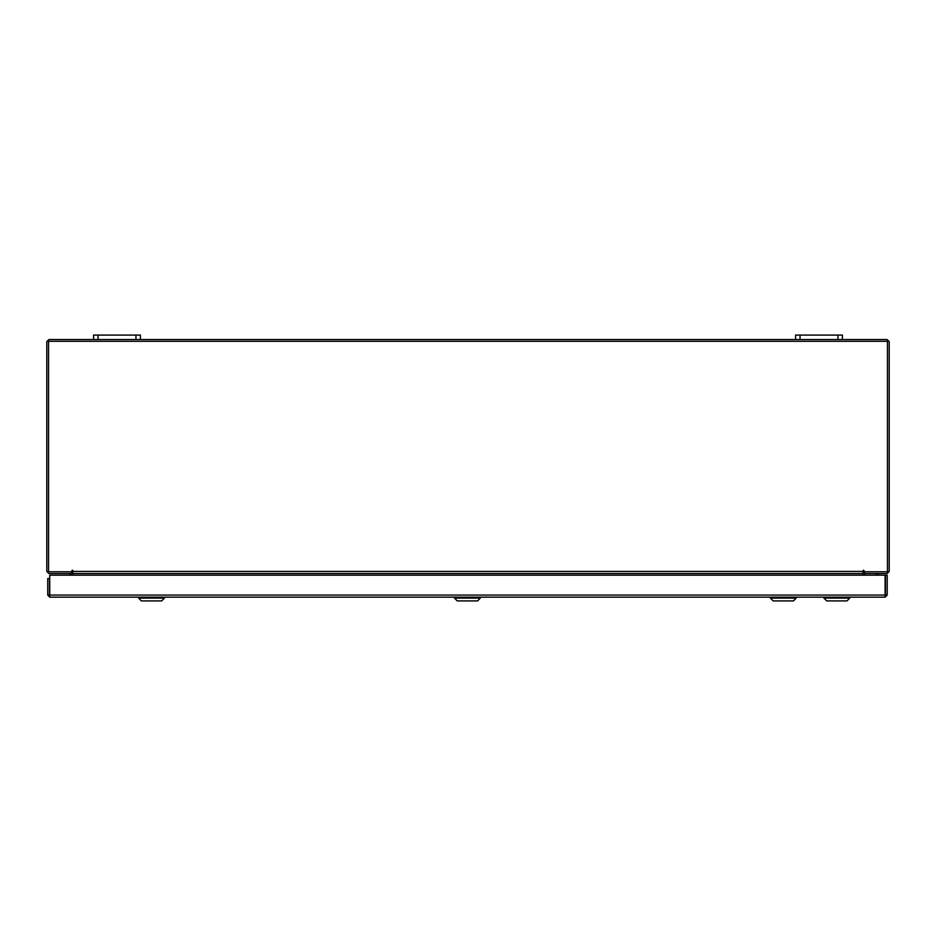 <?xml version="1.0" encoding="UTF-8"?>
<svg xmlns="http://www.w3.org/2000/svg" width="936" height="936" viewBox="0 0 936 936"><rect width="100%" height="100%" fill="white"/><g stroke="black" fill="none" stroke-linecap="round" stroke-linejoin="round"><path stroke-width="1.4" d="M795.6 335.135L800.046 335.135L800.046 339.534L795.6 339.534L795.6 335.135M837.954 339.534L837.954 335.135L842.4 335.135L842.4 339.534L800.046 339.534M93.6 335.135L98.046 335.135L98.046 339.534L93.6 339.534L93.6 335.135M135.954 339.534L135.954 335.135L140.4 335.135L140.4 339.534L98.046 339.534M72.844 571.486L863.156 571.486L863.156 573.534L72.844 573.534L72.4 570.176L71.967 571.791L48.543 571.791L48.543 341.289L887.457 341.289L887.457 571.791L864.033 571.791L863.6 570.176L863.156 571.486L864.033 571.639M72.844 573.534L863.156 573.534M849.759 598.104L846.998 600.865L826.734 600.865L823.961 598.104L849.759 598.104L849.759 597.18M796.22 598.104L793.459 600.865L773.194 600.865L770.433 598.104L796.22 598.104L796.22 597.18M480.32 598.104L477.559 600.865L457.294 600.865L454.533 598.104L480.32 598.104L480.32 597.18M164.42 598.104L161.659 600.865L141.394 600.865L138.633 598.104L164.42 598.104L164.42 597.18M72.844 570.609L71.967 570.609M864.033 570.609L863.156 570.609M837.954 335.135L800.046 335.135M135.954 335.135L98.046 335.135M49.748 595.425L49.748 597.18L47.689 595.12L885.082 595.12L885.117 597.18L49.748 597.18L49.772 575.23L885.082 575.23L885.117 597.18L887.164 595.12L885.421 595.12L885.421 575.23L887.164 575.23L887.164 595.12M47.689 595.12L47.689 578.577L49.444 578.577L49.772 577.114M49.444 595.12L49.444 578.577M71.078 573.534L71.382 575.23M864.618 575.23L864.922 573.534M842.4 339.534L887.152 339.534L889.2 341.593L889.2 571.486L887.152 573.534L864.618 573.534L864.618 571.791M71.382 571.791L71.382 573.534L48.847 573.534L46.8 571.486L46.8 341.593L48.847 339.534L93.6 339.534M795.6 339.534L140.4 339.534M72.844 572.797L71.382 571.814M864.618 571.814L863.156 572.797M863.156 573.838L863.156 575.23M72.844 575.23L72.844 573.838M49.772 588.229L49.444 586.591M69.627 573.534L69.627 575.23M49.772 589.189L49.444 588.615M878.319 573.534L878.389 575.23M878.319 573.639L874.54 573.534M863.156 571.381L864.033 571.381M876.459 573.885L876.459 575.23M823.961 598.104L823.961 597.18M770.433 598.104L770.433 597.18M454.533 598.104L454.533 597.18M138.633 598.104L138.633 597.18"/></g></svg>

